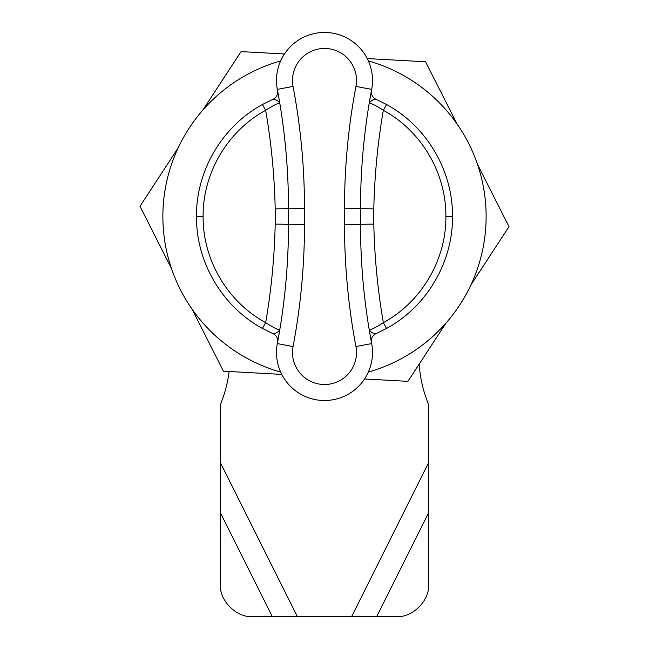 <?xml version="1.0" encoding="UTF-8"?>
<svg xmlns="http://www.w3.org/2000/svg" width="649" height="649" viewBox="0 0 649 649"><rect width="100%" height="100%" fill="white"/><g stroke="black" fill="none" stroke-linecap="round" stroke-linejoin="round"><path stroke-width="0.97" d="M368.348 372.047A161.625 161.625 0 0 0 368.348 60.917M280.652 60.917A161.625 161.625 0 0 0 280.652 372.047M229.105 371.488A128.023 128.023 0 0 1 220.482 404.351L220.482 584.546C219.054 600.382 236.65 617.978 252.485 616.55L396.515 616.55C412.35 617.978 429.946 600.382 428.518 584.546L428.518 404.351A128.023 128.023 0 0 1 419.189 364.121M284.44 53.997L241.063 51.612L202.934 109.965M178.126 147.94L139.997 206.301L171.474 268.499M191.958 308.981L223.434 371.179L281.771 374.392M470.874 285.016L509.003 226.663L477.526 164.465M457.042 123.983L425.566 61.785L367.229 58.564M364.56 378.959L407.937 381.352L446.066 322.999M324.5 400.514A48.01 48.01 0 0 1 277.326 343.581A640.109 640.109 0 0 0 288.497 224.546L288.497 208.418A640.109 640.109 0 0 0 277.326 89.384A48.01 48.01 0 0 1 324.5 32.45A48.01 48.01 0 0 1 371.674 89.384A640.109 640.109 0 0 0 360.503 208.418L360.503 224.546A640.109 640.109 0 0 0 371.674 343.581A48.01 48.01 0 0 1 324.5 400.514M304.495 224.546L288.497 224.546C288.472 259.949 285.592 294.906 279.841 329.424L277.545 342.445A7.999 7.999 0 0 0 272.904 333.643L262.447 328.459C222.169 306.555 196.144 262.269 196.477 216.482C196.079 170.825 222.209 126.336 262.447 104.505L272.904 99.321A7.999 7.999 0 0 0 277.545 90.519L279.841 103.54C285.584 138.042 288.472 172.999 288.497 208.418L304.495 208.418L304.495 224.546A656.115 656.115 0 0 1 293.056 346.55A32.004 32.004 0 0 0 324.5 384.508A32.004 32.004 0 0 0 355.944 346.55A656.115 656.115 0 0 1 344.505 224.546L344.505 208.418A656.115 656.115 0 0 1 355.944 86.406A32.004 32.004 0 0 0 324.5 48.456A32.004 32.004 0 0 0 293.056 86.406A656.115 656.115 0 0 1 304.495 208.418M371.455 90.519A7.999 7.999 0 0 0 376.096 99.321L386.553 104.505C426.831 126.409 452.856 170.695 452.523 216.482C452.921 262.139 426.791 306.62 386.553 328.459L376.096 333.643A7.999 7.999 0 0 0 371.455 342.445L369.159 329.424C363.416 294.922 360.528 259.965 360.503 224.546L344.505 224.546M344.505 208.418L360.503 208.418C360.528 173.015 363.408 138.059 369.159 103.54L370.733 94.43M275.2 208.832C274.446 175.546 271.266 142.699 265.668 110.298C227.507 131.009 202.731 173.186 203.113 216.482C202.788 259.9 227.466 301.89 265.668 322.658C271.266 290.257 274.446 257.41 275.2 224.132L275.2 208.832A16.006 0.414 180 0 0 288.497 208.418M373.8 208.832L373.8 224.132C374.554 257.418 377.734 290.257 383.332 322.658C421.493 301.955 446.269 259.778 445.887 216.482C446.212 173.056 421.534 131.074 383.332 110.298C377.734 142.707 374.554 175.555 373.8 208.832A16.006 0.414 180 0 1 360.503 208.418M262.447 328.459L265.668 322.658C273.919 327.988 278.64 330.236 279.841 329.424C278.413 332.126 276.093 333.529 272.904 333.643M272.904 99.321C276.093 99.435 278.413 100.838 279.841 103.54L279.841 103.54C278.64 102.729 273.91 104.984 265.668 110.298L262.447 104.505M376.096 333.643C372.907 333.529 370.587 332.126 369.159 329.424C370.36 330.236 375.09 327.98 383.332 322.658L386.553 328.459M386.553 104.505L383.332 110.298C375.081 104.976 370.36 102.729 369.159 103.54C370.587 100.838 372.907 99.435 376.096 99.321M272.288 616.55L220.482 512.945M220.482 462.818L297.347 616.55M351.653 616.55L428.518 462.818M428.518 512.945L376.712 616.55M293.056 346.55L277.326 343.581M277.326 89.384L293.056 86.406M371.674 89.384L355.944 86.406M355.944 346.55L371.674 343.581M275.2 224.132A16.006 0.414 180 0 1 288.497 224.546M360.503 224.546A16.006 0.414 180 0 1 373.8 224.132M203.113 216.482L196.477 216.482M445.887 216.482L452.523 216.482"/></g></svg>
